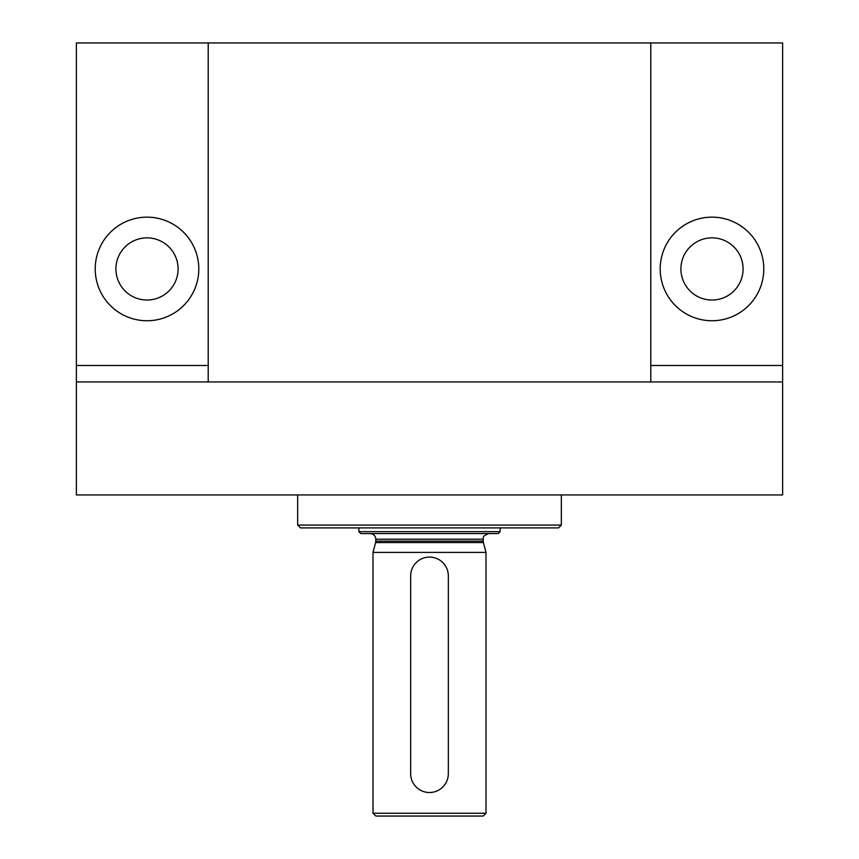 <?xml version="1.0" encoding="UTF-8"?>
<svg xmlns="http://www.w3.org/2000/svg" width="859" height="859" viewBox="0 0 859 859"><rect width="100%" height="100%" fill="white"/><g stroke="black" fill="none" stroke-linecap="round" stroke-linejoin="round"><path stroke-width="1.29" d="M208.211 381.944L208.211 42.95L650.789 42.95L650.789 381.944M208.211 42.95L76.376 42.95L76.376 381.944L782.624 381.944L782.624 42.95L650.789 42.95M147.007 217.155A51.787 51.787 0 0 1 191.858 294.841A51.787 51.787 0 0 1 102.146 294.841A51.787 51.787 0 0 1 147.007 217.155M711.993 217.155A51.787 51.787 0 0 1 756.854 294.841A51.787 51.787 0 0 1 667.142 294.841A51.787 51.787 0 0 1 711.993 217.155M782.624 381.944L782.624 494.945L76.376 494.945L76.376 381.944M711.993 237.868A31.074 31.074 0 0 1 738.912 284.49A31.074 31.074 0 0 1 685.085 284.49A31.074 31.074 0 0 1 711.993 237.868M147.007 237.868A31.074 31.074 0 0 1 173.915 284.49A31.074 31.074 0 0 1 120.088 284.49A31.074 31.074 0 0 1 147.007 237.868M561.335 525.074L297.665 525.074L300.489 527.898L558.511 527.898L561.335 525.074L561.335 494.945M297.665 525.074L297.665 494.945M372.999 552.391L486.001 552.391L486.001 813.226L372.999 813.226L372.999 552.391L375.63 542.566L483.37 542.566L486.001 552.391M372.999 813.226L375.823 816.05L483.177 816.05L486.001 813.226M370.175 533.557C373.611 533.89 375.49 535.769 375.823 539.205L375.63 542.566M500.121 531.667L358.879 531.667L360.759 533.557L498.241 533.557L500.121 531.667L500.121 527.898M358.879 531.667L358.879 527.898M410.666 575.927L410.666 773.68A18.834 18.834 0 0 0 429.5 792.513A18.834 18.834 0 0 0 448.334 773.68L448.334 575.927A18.834 18.834 0 0 0 429.5 557.094A18.834 18.834 0 0 0 410.666 575.927M208.211 365.472L76.376 365.472M782.624 365.472L650.789 365.472M375.823 541.095L483.177 541.095L483.37 542.566M375.823 539.205L483.177 539.205C484.143 538.131 480.804 536.639 488.825 533.557M483.177 541.095L483.177 539.205"/></g></svg>
